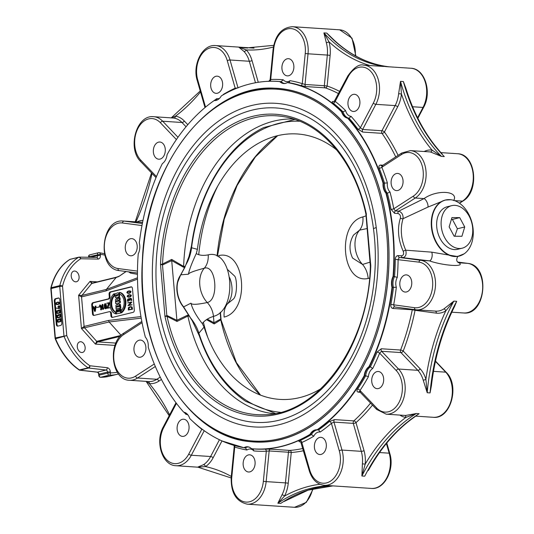 <?xml version="1.0" encoding="UTF-8"?>
<svg xmlns="http://www.w3.org/2000/svg" width="534" height="534" viewBox="0 0 534 534"><rect width="100%" height="100%" fill="white"/><g stroke="black" fill="none" stroke-linecap="round" stroke-linejoin="round"><path stroke-width="0.8" d="M454.794 236.228L457.391 228.766L452.398 219.421L451.377 219.467M452.398 219.421L459.734 217.625L464.727 226.963L461.93 236.268L454.14 236.222L449.147 226.877L451.944 217.578L459.734 217.625M457.391 228.766L464.727 226.963M471.736 237.79A21.901 15.386 -103.8 0 1 462.15 248.197A21.901 15.386 -103.8 0 1 441.992 230.588A21.901 15.386 -103.8 0 1 451.717 205.65A21.901 15.386 -103.8 0 1 468.278 214.615A21.901 15.386 -103.8 0 1 471.736 237.79M462.15 248.197L457.678 249.291A21.901 15.386 -103.8 0 1 437.52 231.683A21.901 15.386 -103.8 0 1 447.245 206.745L451.717 205.65M473.144 229.386A28.809 20.239 -103.8 0 1 464.113 253.844A28.809 20.239 -103.8 0 1 432.947 233.385A28.809 20.239 -103.8 0 1 450.035 199.663A28.809 20.239 -103.8 0 1 450.843 199.736A28.809 20.239 -103.8 0 1 473.144 229.386M464.113 253.844L457.438 256.527L431.699 252.155L405.74 250.186C400.947 239.205 400.046 228.706 403.043 218.693L427.841 207.139L445.243 200.063A28.869 20.285 76.2 0 0 431.365 220.595A28.869 20.285 76.2 0 0 441.398 249.778A28.869 20.285 76.2 0 0 459 256.146A28.869 20.285 76.2 0 0 461.576 255.245M400.407 218.046A1.989 1.128 19.4 0 0 403.043 218.693C403.337 214.875 401.915 212.358 398.771 211.144A1.989 1.382 -86.2 0 0 397.943 213.513C399.946 214.174 400.767 215.683 400.407 218.046C397.136 228.645 398.09 239.746 403.263 251.347C404.038 253.884 403.477 255.372 401.568 255.806L398.177 255.586C396.435 255.713 395.48 256.974 395.3 259.364L418.996 262.147A22.895 15.907 93.8 0 1 432.553 287.012A22.895 15.907 93.8 0 1 414.538 307.704A1.989 1.428 97.5 0 0 415.706 309.773A1.989 1.428 97.5 0 0 415.772 309.78A24.891 17.288 -86.2 0 0 416.553 309.853A24.891 17.288 -86.2 0 0 435.404 286.725A24.891 17.288 -86.2 0 0 420.618 260.265L429.363 260.846C443.574 265.798 465.668 267.234 459.033 262.801A4.98 4.492 -80.5 0 1 458.706 262.761A4.98 4.492 -80.5 0 1 458.699 262.761L458.706 262.761C456.416 261.62 456.129 259.497 457.852 256.393L457.438 256.527M401.568 255.806A1.989 1.382 -86.2 0 0 402.763 257.682L429.363 260.846A4.98 2.29 96.6 0 0 431.839 257.662A4.98 2.29 96.6 0 0 431.699 252.155M399.906 415.092A26.88 18.67 -86.2 0 0 405.847 417.441L416.266 413.536L405.566 415.465L386.222 414.184A24.891 17.288 -86.2 0 0 403.958 397.416A24.891 17.288 -86.2 0 0 398.544 369.041L417.835 370.322A24.891 17.288 93.8 0 1 423.188 380.061L427.207 392.724L425.898 379.314A26.88 18.67 -86.2 0 0 420.118 368.787L403.217 351.032A186.172 129.328 -86.2 0 0 415.051 310.321L436.298 313.131A26.88 18.67 -86.2 0 0 445.803 310.848L453.84 301.123L443.861 308.939A24.891 17.288 93.8 0 1 435.844 311.135L415.706 309.773L394.452 306.963L393.658 304.947A186.172 129.328 -86.2 0 0 396.328 287.259L391.989 287.405A184.117 127.9 93.8 0 1 368.941 366.698A11.514 7.997 -86.2 0 0 364.201 375.702A184.117 127.9 93.8 0 1 317.136 429.763A11.514 7.997 -86.2 0 0 310.007 434.382A184.117 127.9 93.8 0 1 251.534 448.72A11.514 7.997 -86.2 0 0 249.471 447.272A11.514 7.997 -86.2 0 0 243.925 447.712A184.117 127.9 93.8 0 1 222.064 440.964A184.117 127.9 93.8 0 1 189.717 418.496A11.514 7.997 -86.2 0 0 185.084 412.562A11.514 7.997 -86.2 0 0 183.663 412.135A184.117 127.9 93.8 0 1 148.245 347.18A11.514 7.997 -86.2 0 0 145.368 337.168A184.117 127.9 93.8 0 1 138.233 253.89A11.514 7.997 -86.2 0 0 139.307 242.91A184.117 127.9 93.8 0 1 162.356 163.618A11.514 7.997 -86.2 0 0 167.095 154.606A184.117 127.9 93.8 0 1 214.161 100.552A11.514 7.997 -86.2 0 0 216.35 100.339A11.514 7.997 -86.2 0 0 221.29 95.933A184.117 127.9 93.8 0 1 245.593 85.14A184.117 127.9 93.8 0 1 279.763 81.595A11.514 7.997 -86.2 0 0 285.803 83.304A11.514 7.997 -86.2 0 0 287.372 82.596A184.117 127.9 93.8 0 1 341.58 111.82A11.514 7.997 -86.2 0 0 347.634 118.181A184.117 127.9 93.8 0 1 383.052 183.129A11.514 7.997 -86.2 0 0 385.928 193.148A184.117 127.9 93.8 0 1 393.064 276.425A11.514 7.997 -86.2 0 0 391.989 287.405M453.426 308.759L456.69 301.323L454.454 306.683C442.532 330.613 434.856 356.872 431.439 385.461L430.064 392.917L431.953 381.383M416.226 415.839L416.88 415.399C397.77 428.208 381.576 446.578 368.306 470.507L370.616 466.429M360.283 391.896L360.003 390.488A186.172 129.328 -86.2 0 0 368.42 376.657L365.67 375.823A184.177 127.94 93.8 0 1 357.593 389.059C356.565 390.835 356.859 391.863 358.468 392.156A1.989 1.382 93.8 0 1 359.516 391.535L376.597 409.404L386.222 414.184M374.007 387.103A8.611 5.981 93.8 0 1 372.131 377.291A8.611 5.981 93.8 0 1 378.266 371.49A8.611 5.981 93.8 0 1 383.666 380.475A8.611 5.981 93.8 0 1 377.131 388.665A8.611 5.981 93.8 0 1 374.007 387.103M379.534 452.545L389.166 453.179A24.891 17.288 93.8 0 1 371.45 488.43L324.292 485.313A24.891 17.288 -86.2 0 0 342.007 450.062L361.298 451.337A24.891 17.288 93.8 0 1 362.399 463.859L361.885 475.994L365.203 464.119A26.88 18.67 -86.2 0 0 364.014 450.603L355.991 422.648A186.172 129.328 -86.2 0 0 372.498 405.099M301.837 442.94L301.83 442.499A186.172 129.328 -86.2 0 0 313.745 436.231L311.462 434.529L310.007 434.382M314.8 449.541A8.611 5.981 93.8 0 1 320.927 437.346A8.611 5.981 93.8 0 1 326.321 446.331A8.611 5.981 93.8 0 1 319.786 454.527A8.611 5.981 93.8 0 1 314.8 449.541M370.563 403.07A184.177 127.94 93.8 0 1 353.862 420.885A1.989 1.382 -86.2 0 0 353.274 423.382A1.989 0.661 164 0 0 355.991 422.648A1.989 1.161 47.8 0 0 353.862 420.885L334.564 419.611L329.304 421.546A1.989 1.181 -130.9 0 1 331.407 423.335L333.977 422.107L353.274 423.382L361.298 451.337A1.989 0.661 -16 0 0 364.014 450.603M284.028 501.499L286.871 499.757M312.677 488.824A24.891 17.288 93.8 0 1 294.521 507.3L247.355 504.183A24.891 17.288 -86.2 0 0 266.159 481.615L285.45 482.89A24.891 17.288 93.8 0 1 282.012 494.831L277.86 503.235L284.535 496.059A26.88 18.67 -86.2 0 0 288.253 483.163L291.257 452.505A186.172 129.328 -86.2 0 0 303.526 450.729M213.139 457.758A1.989 0.774 27.7 0 0 210.616 456.517A24.891 17.288 93.8 0 1 203.554 464.68L197.653 467.15L205.51 466.576A26.88 18.67 -86.2 0 0 213.139 457.758L221.984 440.93M197.94 467.183L176.033 465.735A24.891 17.288 -86.2 0 0 191.326 455.242L210.616 456.517L219.434 439.742M203.554 464.68A1.989 1.268 -123.4 0 1 205.51 466.576A181.193 125.87 -86.2 0 1 231.289 476.448M282.012 494.831A1.989 0.761 -152.6 0 1 284.535 496.059A181.193 125.87 -86.2 0 1 319.953 484.271M362.399 463.859L365.203 464.119A181.193 125.87 -86.2 0 1 405.847 417.441A1.989 1.428 98.1 0 0 404.879 415.419M423.188 380.061A1.989 0.667 163.7 0 0 425.898 379.314A181.193 125.87 -86.2 0 1 445.803 310.848A1.989 1.275 57.5 0 0 443.861 308.939M146.256 381.383L149.3 383.559A26.88 18.67 -86.2 0 0 158.792 381.183L161.442 379.467M148.252 381.516A1.989 1.428 -83 0 1 149.3 383.559A181.193 125.87 -86.2 0 1 169.612 414.878M453.7 200.557C459.12 190.792 436.945 189.376 424.029 198.595A4.98 1.916 -114.4 0 1 427.1 202.399A4.98 1.916 -114.4 0 1 427.841 207.139M394.546 213.286A1.989 1.382 -86.2 0 1 395.38 210.917L415.278 198.021L424.029 198.595L398.771 211.144L395.38 210.917L393.778 208.794A1.989 0.501 -10.7 0 1 391.008 209.301L394.546 213.286L397.943 213.513M442.139 153.966L441.398 153.205M413.336 196.118L393.778 208.794A186.172 129.328 -86.2 0 0 389.987 191.993L387.39 193.201L386.322 193.128A11.448 7.95 93.8 0 1 383.452 183.142L387.384 182.935A186.172 129.328 -86.2 0 0 381.85 167.255L401.408 154.586A22.895 15.907 93.8 0 1 422.16 165.767A22.895 15.907 93.8 0 1 413.336 196.118A1.989 1.275 -122.9 0 0 415.278 198.021A24.891 17.288 -86.2 0 0 425.952 170.673A24.891 17.288 -86.2 0 0 410.446 150.608L429.736 151.89A24.891 17.288 93.8 0 1 430.404 151.95L441.431 156.395L432.019 150.061A26.88 18.67 -86.2 0 0 424.129 151.516M398.11 155.367A186.172 129.328 -86.2 0 0 384.44 131.991L397.663 106.84A26.88 18.67 -86.2 0 0 401.434 93.977L400.513 81.362L398.638 93.69A24.891 17.288 93.8 0 1 395.14 105.598L375.849 104.324A24.891 17.288 -86.2 0 0 378.119 79.059A24.891 17.288 -86.2 0 0 363.841 65.148L383.532 66.45M332.655 38.768L326.761 33.088A179.204 124.482 -86.2 0 0 389.386 66.85L386.529 66.663A179.204 124.482 93.8 0 1 323.898 32.901L326.281 42.546A24.891 17.288 93.8 0 1 327.329 55.075L308.031 53.8A24.891 17.288 -86.2 0 0 292.519 26.7L339.677 29.817A24.891 17.288 93.8 0 1 355.29 55.723M407.262 92.582L403.37 81.548L405.833 88.117C414.084 114.63 426.199 136.591 442.165 153.992L442.165 153.992M339.691 91.427A186.172 129.328 -86.2 0 0 327.128 86.014L330.132 55.356A26.88 18.67 -86.2 0 0 328.997 41.819L323.898 32.901L326.761 33.088L329.972 36.105C347.647 53.981 367.392 64.22 389.206 66.83M258.269 82.283L252.021 60.522A26.88 18.67 -86.2 0 0 246.294 49.942L238.765 47.146L244.005 51.464A24.891 17.288 93.8 0 1 249.305 61.263L230.014 59.988A24.891 17.288 -86.2 0 0 215.582 45.57L254.057 48.113M187.801 124.682L184.263 120.971A26.88 18.67 -86.2 0 0 175.472 116.178L171.341 117.867M200.517 91.948A181.193 125.87 -86.2 0 1 175.472 116.178A1.989 1.428 -81.9 0 1 173.837 118.061A24.891 17.288 93.8 0 1 181.981 122.5A1.989 1.208 136.4 0 0 184.263 120.971M186.046 126.765L181.981 122.5L162.69 121.225A24.891 17.288 -86.2 0 0 153.652 116.692L173.837 118.061M273.395 47.019A181.193 125.87 -86.2 0 1 246.294 49.942A1.989 1.202 -43.2 0 1 244.005 51.464M369.929 65.549A181.193 125.87 -86.2 0 1 328.997 41.819A1.989 0.647 -15.7 0 1 326.281 42.546M382.945 165.2L380.702 165.053C379.047 165.133 378.553 166.187 379.213 168.21A1.989 0.808 -21.7 0 0 381.85 167.255L382.417 165.774M410.446 150.608L401.755 153.004L381.897 165.88M430.404 151.95A1.989 1.428 97 0 0 432.019 150.061A181.193 125.87 -86.2 0 1 401.434 93.977L398.638 93.69M215.502 100.525A11.448 7.95 93.8 0 1 214.695 100.525A11.448 7.95 93.8 0 1 214.514 100.512L214.161 100.552M214.514 100.512L214.868 100.539M284.956 83.491A11.448 7.95 93.8 0 1 284.155 83.498A11.448 7.95 93.8 0 1 280.136 81.555L279.763 81.595M330.132 55.356L327.329 55.075L324.325 85.734L305.034 84.459L302.284 83.651A186.172 129.328 -86.2 0 0 290.069 80.681L288.801 82.63L287.372 82.596M245.593 85.14C256.4 81.936 267.254 80.687 278.161 81.402A184.177 127.94 -86.2 0 1 280.136 81.555L281.204 81.629L283.187 79.773A186.172 129.328 -86.2 0 0 270.711 79.479L270.711 79.926M397.663 106.84A1.989 0.774 -152.3 0 0 395.14 105.598L381.917 130.75L362.626 129.475L360.33 127.793A186.172 129.328 -86.2 0 0 351.092 116.379L349.082 118.214L348.008 118.147A11.448 7.95 93.8 0 1 341.974 111.8L341.58 111.82M383.052 183.129L383.452 183.142A184.177 127.94 -86.2 0 0 348.008 118.147L347.634 118.181M287.726 82.556A184.177 127.94 -86.2 0 1 341.974 111.8L343.042 111.873L345.611 110.625A186.172 129.328 -86.2 0 0 335.219 101.407L335.325 100.793M334.217 101.46L333.543 101.413C331.954 101.407 331.801 101.954 333.076 103.062A184.177 127.94 93.8 0 1 343.042 111.873A11.448 7.95 -86.2 0 0 349.082 118.214A184.177 127.94 93.8 0 1 357.92 129.168L362.713 132.065L382.004 133.34A184.177 127.94 93.8 0 1 395.747 156.903M268.702 81.428L270.124 79.746L273.108 49.255L273.655 49.355A22.895 15.907 93.8 0 1 291.677 28.662A22.895 15.907 93.8 0 1 305.234 53.527L302.284 83.651A1.989 1.415 -72.4 0 1 300.495 85.5L306.015 86.575L325.306 87.85A184.177 127.94 93.8 0 1 338.536 93.624M368.941 366.698L370.396 366.838A11.448 7.95 -86.2 0 0 365.67 375.823L364.602 375.756A11.448 7.95 93.8 0 1 369.328 366.765A184.177 127.94 -86.2 0 0 392.397 287.419A11.448 7.95 93.8 0 1 393.465 276.465L397.303 277.326A186.172 129.328 -86.2 0 0 398.117 259.391L399.365 257.455L402.763 257.682C405.733 256.921 406.728 254.418 405.74 250.186A1.989 0.614 154.2 0 0 403.263 251.347M395.3 259.364A184.177 127.94 93.8 0 1 394.539 276.539A11.448 7.95 -86.2 0 0 393.465 287.492A184.177 127.94 93.8 0 1 390.888 304.427L414.538 307.704M390.888 304.427C390.608 306.783 391.309 308.138 392.997 308.485L412.288 309.767A1.989 1.382 93.8 0 1 412.415 309.34M415.038 309.687A1.989 1.428 97.5 0 1 415.051 310.321L412.288 309.767A184.177 127.94 93.8 0 1 400.58 350.037A1.989 1.382 93.8 0 0 400.934 352.56A1.989 1.208 136.4 0 0 403.217 351.032A1.989 0.587 21.2 0 0 400.58 350.037L381.289 348.755L377.031 352.093A184.177 127.94 93.8 0 1 370.396 366.838L372.705 368.507A186.172 129.328 -86.2 0 0 379.647 353.121L381.636 351.285L400.934 352.56L417.835 370.322A1.989 1.208 -43.6 0 0 420.118 368.787M357.593 389.059A1.989 0.914 -146.3 0 1 360.003 390.488L376.61 407.943A1.989 1.208 136.4 0 0 376.597 409.404M381.289 348.755A1.989 1.382 93.8 0 0 381.636 351.285L398.544 369.041A1.989 1.208 136.4 0 0 396.255 370.576L379.647 353.121A1.989 0.614 22.1 0 0 377.031 352.093M137.685 340.866A8.611 5.981 93.8 0 1 140.495 340.085A8.611 5.981 93.8 0 1 145.895 349.069A8.611 5.981 93.8 0 1 139.361 357.266A8.611 5.981 93.8 0 1 134.001 350.324A8.611 5.981 93.8 0 1 137.685 340.866M234.84 446.417L234.733 447.045A186.172 129.328 -86.2 0 0 246.942 450.008L245.36 447.872L244.285 447.806A11.448 7.95 93.8 0 1 247.856 446.865A11.448 7.95 93.8 0 1 248.65 446.978M184.003 412.215L183.663 412.135L184.003 412.215M178.356 422.848A8.611 5.981 93.8 0 1 183.649 419.217A8.611 5.981 93.8 0 1 189.049 428.201A8.611 5.981 93.8 0 1 182.515 436.398A8.611 5.981 93.8 0 1 177.575 431.585A8.611 5.981 93.8 0 1 178.356 422.848M192.554 421.199A186.172 129.328 -86.2 0 0 201.799 429.289L202.907 429.75M204.222 430.704L191.326 455.242A1.989 0.774 -152.3 0 1 188.802 454L201.799 429.289A1.989 1.295 128.3 0 0 201.892 428.996M184.096 412.241A186.172 129.328 -86.2 0 0 185.919 414.311L185.952 413.042M253.143 448.907L253.83 450.923A186.172 129.328 -86.2 0 0 266.306 451.21L269.156 450.956L266.159 481.615L263.355 481.334A22.895 15.907 93.8 0 1 245.34 502.027A22.895 15.907 93.8 0 1 231.783 477.169L231.229 477.069L234.212 446.578L233.925 445.369M243.184 462.624A8.611 5.981 93.8 0 1 249.685 454.814A8.611 5.981 93.8 0 1 255.085 463.799A8.611 5.981 93.8 0 1 248.557 471.996A8.611 5.981 93.8 0 1 243.184 462.624M263.355 481.334L266.306 451.21A1.989 1.428 87.4 0 0 264.897 449.127A184.177 127.94 93.8 0 1 254.925 449.027L253.85 448.961A184.177 127.94 -86.2 0 0 310.387 434.456A11.448 7.95 93.8 0 1 317.316 429.83A11.448 7.95 93.8 0 1 317.503 429.85L318.604 429.923M288.253 483.163L285.45 482.89L288.453 452.231L269.156 450.956A1.989 1.382 93.8 0 1 270.524 449.147L264.897 449.127M245.466 447.886L245.36 447.872A11.448 7.95 -86.2 0 1 248.363 446.931M231.783 477.169L234.733 447.045A1.989 1.415 107.6 0 0 234.513 445.543M318.197 429.897A11.448 7.95 -86.2 0 0 311.462 434.529A184.177 127.94 93.8 0 1 300.048 440.51C298.586 441.238 298.646 441.691 300.221 441.865L300.622 441.892M300.048 440.51A1.989 1.342 -114.3 0 1 301.83 442.499L309.72 469.967A1.989 0.661 164 0 0 309.233 470.614L300.682 441.785A1.989 1.382 93.8 0 1 300.682 441.785M329.304 421.546A184.177 127.94 93.8 0 1 318.571 429.917L320.193 432.046A186.172 129.328 -86.2 0 0 331.407 423.335L339.29 450.803A22.895 15.907 93.8 0 1 330.466 481.154A22.895 15.907 93.8 0 1 309.72 469.967M358.654 107.848A8.611 5.981 93.8 0 1 353.368 111.472A8.611 5.981 93.8 0 1 347.968 102.495A8.611 5.981 93.8 0 1 354.503 94.298A8.611 5.981 93.8 0 1 359.442 99.104A8.611 5.981 93.8 0 1 358.654 107.848M334.104 101.627L347.881 75.861A1.989 0.774 27.7 0 0 348.215 76.696L335.219 101.407A1.989 1.295 -51.7 0 1 333.076 103.062M348.215 76.696A22.895 15.907 93.8 0 1 370.596 71.209A22.895 15.907 93.8 0 1 373.326 103.082L360.33 127.793A1.989 1.101 -36.2 0 1 357.92 129.168M293.827 68.072A8.611 5.981 93.8 0 1 287.325 75.875A8.611 5.981 93.8 0 1 281.925 66.897A8.611 5.981 93.8 0 1 288.46 58.693A8.611 5.981 93.8 0 1 293.827 68.072M273.655 49.355L270.711 79.479A1.989 1.428 -92.6 0 1 269.844 81.235M289.381 82.483L288.801 82.63A184.177 127.94 93.8 0 1 300.495 85.5M238.037 87.943L235.18 88.19A1.989 1.342 -114.3 0 1 235.214 88.858M222.217 81.155A8.611 5.981 93.8 0 1 216.09 93.343A8.611 5.981 93.8 0 1 210.69 84.359A8.611 5.981 93.8 0 1 217.225 76.168A8.611 5.981 93.8 0 1 222.217 81.155M216.27 100.359L216.824 98.643A186.172 129.328 -86.2 0 0 213.74 100.853M205.003 107.581L197.24 80.534A1.989 0.661 -16 0 1 197.727 79.893A22.895 15.907 93.8 0 1 206.551 49.542A22.895 15.907 93.8 0 1 227.297 60.722L235.18 88.19A186.172 129.328 -86.2 0 0 223.272 94.465L223.386 94.705M163.01 143.593A8.611 5.981 93.8 0 1 164.886 153.405A8.611 5.981 93.8 0 1 158.745 159.205A8.611 5.981 93.8 0 1 153.351 150.221A8.611 5.981 93.8 0 1 159.886 142.024A8.611 5.981 93.8 0 1 163.01 143.593M130.83 272.146A0.995 0.921 -79.8 0 1 130.483 273.081L137.452 274.336M75.614 281.832A5.473 3.845 -103.8 0 1 71.296 276.772A5.473 3.845 -103.8 0 1 73.846 271.125A5.473 3.845 -103.8 0 1 78.885 275.524A5.473 3.845 -103.8 0 1 76.455 281.758A5.473 3.845 -103.8 0 1 75.614 281.832M81.675 352.52A5.473 3.845 -103.8 0 1 77.357 347.46A5.473 3.845 -103.8 0 1 79.906 341.807A5.473 3.845 -103.8 0 1 84.946 346.206A5.473 3.845 -103.8 0 1 82.516 352.447A5.473 3.845 -103.8 0 1 81.675 352.52M89.525 254.985A1.929 1.355 76.2 0 0 89.198 255.125A1.929 1.355 76.2 0 0 88.597 256.767L88.637 257.275M100.546 377.278A62.158 43.668 76.2 0 0 103.175 377.204M117.286 372.218A60.229 42.319 -103.8 0 1 110.458 372.845L110.371 371.831A3.985 2.797 76.2 0 0 107.281 367.726L89.899 365.757A1.989 1.115 124.3 0 1 88.057 367.819L79.459 369.929A1.989 1.115 124.3 0 1 79.125 369.955A1.929 1.355 76.2 0 0 79.686 370.175A1.989 1.368 -83.5 0 0 79.693 370.182L97.081 372.151A2.056 1.442 -103.8 0 1 98.67 374.267L98.757 375.282A1.929 1.355 76.2 0 0 100.245 377.264A1.929 1.355 76.2 0 0 100.345 377.271A1.989 1.395 -88.8 0 0 100.439 377.278A1.989 1.989 0 0 1 100.245 377.264M50.884 287.846A1.929 1.355 76.2 0 0 50.823 288.627L55.062 338.029A1.929 1.355 76.2 0 0 55.256 338.83L66.763 335.592L62.531 286.191A1.989 0.854 -165.7 0 0 59.788 285.623L51.184 287.733A1.989 0.854 -165.7 0 0 50.884 287.846A62.158 43.668 76.2 0 1 68.506 260.298A62.158 43.668 76.2 0 1 69.66 259.537A1.989 1.382 58 0 1 69.694 259.517A1.989 1.382 58 0 1 69.981 259.397L78.578 257.288A1.989 1.382 58 0 1 80.727 258.756L97.962 259.077A3.985 2.797 76.2 0 0 100.385 255.339L100.299 254.324A60.229 42.319 -103.8 0 1 104.744 255.125M61.817 323.143A1.989 1.382 93.8 0 1 60.609 325.446L57.859 326.12A1.989 1.382 93.8 0 1 57.559 326.147A1.989 1.382 93.8 0 1 56.317 324.498L54.301 300.976A1.989 1.382 93.8 0 1 55.509 298.68L58.259 298.005A1.989 1.382 93.8 0 1 58.56 297.979A1.989 1.382 93.8 0 1 59.801 299.627L61.817 323.143M58.907 298.065L56.224 298.726A1.989 1.382 -86.2 0 0 55.015 301.022L57.031 324.545A1.989 1.382 -86.2 0 0 57.926 326.1M57.358 302.171L58.82 302.191L58.072 302.217L59.534 302.444L59.781 302.965L59.06 304.126L56.524 304.56L55.556 303.779L56.284 302.618L58.106 302.144L59.067 302.918L58.346 304.08L56.524 304.56M59.334 306.409L60.062 306.569L59.334 306.743L59.501 308.665L55.977 308.071L58.693 308.498L58.54 306.716L57.805 306.783L58.533 306.603L58.546 305.828L58.606 306.583L59.347 306.516L58.62 306.696L58.787 308.619M55.977 308.071L58.687 308.432M58.56 306.937L57.812 306.896M58.546 305.828L59.261 305.875L59.307 306.416M59.675 309.947L60.389 309.994L60.315 312.49L59.634 313.071L57.398 313.398L56.617 313.118L56.277 312.223L56.237 310.841L56.671 313.024L58.914 312.911L59.541 312.383L59.608 310.067L57.772 310.521L57.759 311.302L57.685 310.434L59.675 309.947L59.601 312.443L57.398 313.398L56.617 313.118M56.237 310.841L56.958 310.888L57.385 313.071L58.099 313.331M59.628 310.287L58.486 310.568L58.553 311.329L57.759 311.302M60.048 314.299L60.763 314.352L60.689 316.849L60.008 317.423L57.772 317.75L56.991 317.47L56.651 316.582L56.611 315.2L57.045 317.383L59.287 317.269L59.915 316.735L59.982 314.426L58.146 314.873L58.133 315.661L58.059 314.786L60.048 314.299L59.975 316.802L57.772 317.75L56.991 317.47M56.611 315.2L57.325 315.247L57.759 317.43L58.473 317.69M60.002 314.639L58.86 314.92L58.927 315.687L58.133 315.661M60.422 318.658L61.136 318.705L61.063 321.201L58.86 322.156L57.365 321.828L57.025 320.941L56.984 319.552L57.418 321.742L59.661 321.622L60.289 321.094L60.355 318.778L58.52 319.232L58.58 319.999L58.433 319.145L60.422 318.658L60.349 321.154L58.146 322.109L57.365 321.828M56.984 319.552L57.699 319.599L58.133 321.788L58.847 322.042M60.375 318.998L59.234 319.279L59.294 320.046L58.506 320.013M58.887 302.304L57.365 302.284L59 302.938L58.273 304.006L56.464 304.433L55.636 303.759L56.31 302.711L58.173 302.257M57.265 304.413L56.918 304.467M58.079 302.331L57.031 302.758L56.35 303.806L57.178 304.48M57.031 302.758L56.31 302.711M59.334 306.743L58.62 306.696M60.062 306.569L59.347 306.516M57.385 313.071L56.671 313.024L57.385 313.284M58.553 311.329L57.832 311.282M58.486 310.568L57.772 310.521M57.759 317.43L57.045 317.383L57.759 317.643M58.927 315.687L58.206 315.641M58.86 314.92L58.146 314.873M58.133 321.788L57.418 321.742L58.133 321.995M59.294 320.046L58.58 319.999M59.234 319.279L58.52 319.232M137.478 277.8L106.359 289.435L81.929 295.429L78.591 295.315L81.548 296.891L106.026 290.89L106.353 289.441L116.152 277.493L118.855 276.478L126.117 271.526M92.616 283.08A1.989 1.402 76.2 0 0 92.309 283.1L90.019 281.385L91.728 283.481L116.158 277.493M121.111 335.352L109.143 321.975L141.23 318.144M121.091 335.365L96.687 341.353L95.399 344.103L97.655 341.88L120.15 336.36M97.342 281.872L90.019 281.385L78.591 295.315L81.435 328.497L109.143 321.975L108.556 320.433L84.085 326.434L81.435 328.497L95.399 344.103L114.99 345.405M94.031 315.42A1.989 1.382 93.8 0 1 93.73 315.447A1.989 1.382 93.8 0 1 92.482 313.792L91.728 304.974A1.989 1.382 93.8 0 1 92.936 302.678L108.075 298.967A1.989 1.382 -86.2 0 0 109.283 296.67L109.076 294.214A1.989 1.382 93.8 0 1 110.284 291.918L130.923 286.858A1.989 1.382 93.8 0 1 131.224 286.831A1.989 1.382 93.8 0 1 132.465 288.48L134.314 310.04A1.989 1.382 93.8 0 1 133.106 312.337L112.467 317.403A1.989 1.382 93.8 0 1 112.167 317.43A1.989 1.382 93.8 0 1 110.918 315.781L110.712 313.325A1.989 1.382 -86.2 0 0 109.463 311.676A1.989 1.382 -86.2 0 0 109.17 311.702L94.031 315.42M131.571 286.918L110.999 291.964A1.989 1.382 -86.2 0 0 109.79 294.267L109.997 296.717A1.989 1.382 93.8 0 1 108.789 299.013L93.65 302.725A1.989 1.382 -86.2 0 0 92.442 305.021L93.203 313.845A1.989 1.382 -86.2 0 0 94.097 315.4M109.884 311.749A1.989 1.382 93.8 0 1 110.184 311.722A1.989 1.382 93.8 0 1 111.426 313.378L111.633 315.828A1.989 1.382 -86.2 0 0 112.534 317.383M119.162 293.006L118.448 292.959L119.155 294.788L118.782 296.891L117.193 297.678L115.538 297.685L114.823 295.849L115.197 293.753L117.941 292.786L119.549 293.5M119.756 294.087L119.496 296.937L117.907 297.725L116.252 297.732M113.956 293.773L114.089 295.369L114.803 295.422A9.458 6.568 -86.2 0 0 111.746 304.794A9.458 6.568 -86.2 0 0 116.252 312.31L115.538 312.263L115.678 313.858A10.954 7.609 93.8 0 1 109.997 305.001A10.954 7.609 93.8 0 1 113.956 293.773L114.67 293.82L114.803 295.415M116.252 312.31L116.392 313.905L115.678 313.858M119.456 292.425L120.17 292.472A10.954 7.609 93.8 0 1 125.85 301.33A10.954 7.609 93.8 0 1 121.892 312.557L121.178 312.51L121.044 310.908A9.458 6.568 -86.2 0 0 124.102 301.536A9.458 6.568 -86.2 0 0 119.596 294.02L119.456 292.425A10.954 7.609 93.8 0 1 125.136 301.283A10.954 7.609 93.8 0 1 121.178 312.51M121.285 312.517L121.311 312.871L116.472 313.838L116.145 310L117.66 309.853L117.827 311.829M116.939 309.807L117.133 312.003L117.887 311.816L117.714 309.787L119.262 309.633L119.416 311.442M118.548 309.587L118.722 311.616L119.623 311.395L119.429 309.193L120.984 309.039L121.138 310.815M121.311 312.871L116.472 313.838M117.44 304.467L117.814 304.48M116.052 308.979L120.898 308.018L120.257 304.206L118.548 303.779L119.543 304.16L120.183 307.964L116.052 308.979L115.918 305.401L116.726 304.42L117.654 304.447M116.999 298.873L117.56 298.906M119.309 297.745L119.469 299.674L118.488 300.021L117.927 301.303L120.29 300.942L120.43 302.571L115.591 303.539L115.477 299.641L116.285 298.826L117.36 299.461L118.228 298.419L120.023 297.792L120.183 299.721L119.202 300.068L118.621 301.129M120.43 302.571L115.591 303.539M128.607 290.923L130.069 290.943L129.321 290.97L130.783 291.197L131.037 291.724L130.316 292.879L127.773 293.313L126.805 292.539L127.533 291.377L129.355 290.897L130.323 291.671L129.602 292.832L127.773 293.313M132.065 306.997L132.532 309.206L128.307 310.02L128.387 307.677L130.49 306.596L132.065 306.997L131.351 306.95L131.818 309.159L128.307 310.02M105.899 308.765L106.373 308.372L106.606 306.249L105.665 303.739L104.851 303.706L105.632 304.68L105.892 306.202L105.659 308.325L105.185 308.719L105.805 308.745M108.556 303.118L106.767 303.232L108.742 302.751L107.247 308.111L109.103 307.771L107.127 308.258L108.616 302.885L106.773 303.332M108.742 302.751L109.457 302.798L108.028 307.924M109.096 307.657L109.817 307.818L107.127 308.258M102.214 304.4L102.628 309.166L103.302 308.065L102.561 309.32L102.141 304.42L102.935 304.447L103.236 308.005M103.242 307.998L104.017 308.111L103.362 309.34L102.561 309.32M99.731 305.007L99.818 306.042L101.173 305.708L100.652 309.773L101.08 305.849L99.831 306.149L99.838 307.204L99.751 306.169L99.211 306.189L99.745 306.062L99.731 305.007L100.445 305.054L100.519 305.869M101.173 305.708L101.887 305.755L101.44 309.833L100.726 309.787M101.053 306.075L100.546 306.202L100.632 307.23L99.838 307.204M98.109 307.017L98.83 307.177L96.587 307.504M93.036 306.636L93.457 307.884L95.065 307.491L95.332 306.095L94.531 311.289L92.969 306.676L93.75 306.683L94.104 307.724M95.259 306.095L96.047 306.142L95.326 311.315L94.531 311.289M131.17 301.977L128.113 305.508L131.411 304.814L127.973 305.655L131.03 302.117L127.733 302.825L131.885 302.024L129.081 305.268M131.404 304.7L132.125 304.861L127.973 305.655M130.777 302.404L127.739 302.925M128.167 298.82L129.001 299.44L129.722 298.439L131.424 298.66L130.703 298.419L131.424 298.66L131.785 300.435L130.997 300.402L130.623 298.646L130.002 298.486L129.208 299.02L129.108 300.315L128.747 299.14L127.673 299.34L127.553 301.249L127.459 300.161L128.167 298.82L129.188 298.866M130.536 298.573L129.922 299.067L129.822 300.362L129.034 300.328M128.888 298.98L128.387 299.387L128.347 301.276L127.553 301.249M128.934 294.741L130.396 294.755L129.649 294.788L131.11 295.015L131.364 295.536L130.643 296.697L128.1 297.124L127.132 296.35L127.86 295.189L129.682 294.708L130.65 295.489L129.929 296.65L128.1 297.124M116.746 297.899L115.538 297.685M117.306 294.548L118.374 294.975L116.679 296.09L115.611 295.662L116.559 294.728L118.021 294.594L116.325 295.709L116.465 296.136M118.007 294.448L118.374 294.975M115.978 296.19L115.611 295.662L116.325 295.709M114.089 295.369A9.458 6.568 -86.2 0 0 111.032 304.747A9.458 6.568 -86.2 0 0 115.538 312.263M120.27 308.986L120.597 312.824M120.898 308.018L120.183 307.964M116.726 304.42L117.674 304.961L118.548 303.779M117.2 306.022L117.527 306.937L116.592 307.157L117.086 305.989M118.935 305.475L119.309 306.496L118.241 306.763L118.802 305.441M120.257 304.206L119.543 304.16M119.356 305.501L118.948 306.696M117.66 306.049L117.286 307.043M119.576 300.896L119.716 302.524M116.285 298.826L117.3 298.846M116.873 300.495L117.166 301.49L116.165 301.737L116.726 300.455M120.183 299.721L119.469 299.674M117.26 300.515L116.853 301.577M130.136 291.057L128.614 291.037L130.249 291.691L129.528 292.766L127.713 293.193L126.885 292.519L127.566 291.471L129.422 291.01M128.52 293.173L128.167 293.219M129.328 291.083L128.28 291.517L127.599 292.565L128.427 293.239M128.28 291.517L127.566 291.471M130.49 306.596L131.351 306.95M130.937 306.73L130.496 306.696L131.304 307.03L131.738 309.066L128.374 309.894L128.454 307.724L130.723 306.676M132.532 309.206L131.818 309.159M131.05 306.79L129.168 307.771L129.068 309.72M105.999 308.759L105.285 308.712L104.51 307.724L104.263 305.128L104.851 303.706M105.024 303.813L105.812 306.216L105.271 308.599L104.324 306.182L104.944 303.793M105.578 303.853L105.071 306.623L105.986 308.645M105.291 307.717L104.577 307.671M105.064 305.074L104.35 305.027M109.817 307.818L109.103 307.771M103.362 309.34L102.648 309.293M104.017 308.111L103.302 308.065M99.765 306.336L99.217 306.302M100.632 307.23L99.918 307.183M100.546 306.202L99.831 306.149M98.83 307.177L98.116 307.123M93.497 307.978L95.045 307.597L94.558 311.108L93.497 307.978L94.211 308.025L94.758 309.653M95.326 311.315L94.611 311.269M96.047 306.142L95.332 306.095M95.019 307.831L94.211 308.025M131.898 302.144L131.177 302.097M132.125 304.861L131.411 304.814M129.989 298.373L130.71 298.606L130.997 300.402M128.347 301.276L127.633 301.229M128.387 299.387L127.673 299.34M129.822 300.362L129.108 300.315M129.769 299.687L129.054 299.641M129.922 299.067L129.208 299.02M131.785 300.435L131.07 300.388M130.463 294.875L128.941 294.848L130.576 295.502L129.855 296.577L128.04 297.004L127.212 296.33L127.893 295.282L129.749 294.828M128.848 296.984L128.494 297.037M129.655 294.895L128.607 295.329L127.926 296.377L128.754 297.051M128.607 295.329L127.893 295.282M92.289 283.1L92.309 283.1A1.989 1.402 76.2 0 0 91.728 283.481L81.929 295.429A1.989 1.402 76.2 0 0 81.548 296.891L84.085 326.434A1.989 1.402 76.2 0 0 84.719 327.963L96.687 341.353A1.989 1.402 76.2 0 0 97.655 341.88L115.898 343.082M79.686 370.175A1.929 1.355 76.2 0 0 79.693 370.175A1.989 1.989 0 0 0 79.693 370.182A1.989 1.368 -83.5 0 0 80.04 370.155L88.637 368.046A1.989 1.368 -83.5 0 0 89.899 365.757A60.229 42.319 -103.8 0 1 66.763 335.592L55.362 337.942L51.124 288.54A1.989 1.402 -103.8 0 1 51.184 287.733A62.224 43.715 -103.8 0 1 69.981 259.397A1.989 1.402 -103.8 0 1 70.274 259.27A1.989 1.989 0 0 0 69.7 259.517L68.506 260.298M55.256 338.83A62.158 43.668 76.2 0 0 79.125 369.955M251.874 448.807L251.534 448.72L251.874 448.807A184.177 127.94 -86.2 0 0 253.85 448.961L251.854 448.807M317.503 429.85L317.136 429.763L317.503 429.85A184.177 127.94 -86.2 0 0 364.602 375.756L364.201 375.702M385.928 193.148L386.322 193.128A184.177 127.94 -86.2 0 1 393.465 276.465L393.064 276.425M219.441 104.47A177.208 123.1 93.8 0 1 277.34 88.33A177.208 123.1 93.8 0 1 389.026 254.137A177.208 123.1 93.8 0 1 280.604 439.602A177.208 123.1 93.8 0 1 253.957 441.978A177.208 123.1 93.8 0 1 198.681 418.356M404.946 292.038A8.611 5.981 93.8 0 1 399.832 282.893A8.611 5.981 93.8 0 1 406.347 274.883A8.611 5.981 93.8 0 1 411.747 283.868A8.611 5.981 93.8 0 1 405.213 292.065A8.611 5.981 93.8 0 1 404.946 292.038M399.325 189.824A8.611 5.981 93.8 0 1 396.515 190.605A8.611 5.981 93.8 0 1 391.115 181.627A8.611 5.981 93.8 0 1 397.65 173.43A8.611 5.981 93.8 0 1 403.016 180.365A8.611 5.981 93.8 0 1 399.325 189.824M132.072 238.651A8.611 5.981 93.8 0 1 137.185 247.803A8.611 5.981 93.8 0 1 130.67 255.806A8.611 5.981 93.8 0 1 125.263 246.828A8.611 5.981 93.8 0 1 131.798 238.625A8.611 5.981 93.8 0 1 132.072 238.651M281.091 88.664A177.208 123.1 -86.2 0 0 280.724 88.657M257.348 442.105A177.208 123.1 -86.2 0 0 257.708 442.145M275.397 413.456L245.653 401.308C224.841 387.043 209.408 365.249 199.349 335.906L192.273 320.794L183.289 306.823A22.161 15.573 -103.8 0 1 182.908 306.349A22.161 15.573 -103.8 0 1 177.255 283.287A22.161 15.573 -103.8 0 1 180.565 275.11A0.995 0.607 35.9 0 1 180.626 274.983L185.231 266.513L183.623 266.406L171.688 259.424L162.463 264.036L160.507 264.544L162.897 264.811L171.714 260.605L183.522 267.24L184.891 267.334L189.029 256.373L191.506 245.78L191.566 247.756L197.4 249.331L196.292 253.503L196.879 253.917C199.87 255.439 203.654 255.753 208.227 254.851C233.245 248.484 238.478 310.047 213.5 316.375C208.974 317.783 205.41 319.959 202.793 322.91L202.299 323.604L204.061 327.062A133.006 92.395 -86.2 0 0 320.954 388.679M189.009 315.26L187.628 315.167L176.834 320.307L167.255 315.627L164.939 316.255L166.948 316.355L177.001 321.448L187.895 316.075A147.744 102.628 -86.2 0 0 273.942 413.716M177.001 321.448L171.714 260.619M180.565 275.11L184.898 267.334M182.908 306.349L183.289 306.823A0.995 0.394 -39.2 0 0 183.629 306.876A22.401 15.74 -103.8 0 1 180.886 274.816L186.192 264.217M177.255 283.287L180.626 274.983A0.995 0.607 35.9 0 1 180.886 274.816L188.455 274.202C189.136 270.144 191.746 263.249 196.292 253.503M190.832 318.371L183.629 306.876L190.938 303.165C192.467 309.093 196.258 315.908 202.299 323.604M199.349 335.906L198.888 333.183A39.823 32.407 42.2 0 0 190.785 318.251M186.159 264.33A39.823 35.665 101.8 0 0 191.566 247.756A145.869 101.327 -86.2 0 1 299.681 121.238M188.455 274.202C188.769 272.921 194.049 270.925 204.302 268.215C216.157 264.203 219.214 300.128 207.239 302.531C196.939 304.674 191.506 304.881 190.938 303.165M280.43 412.308A145.869 101.327 -86.2 0 1 198.888 333.183L204.061 327.062M191.506 245.78C198.361 192.454 227.124 145.028 263.763 127.559L294.841 119.436M373.46 228.599L376.236 227.537M366.077 215.829L362.9 216.917C363.34 222.404 362.239 226.81 359.596 230.127L367.165 228.539M362.9 216.917C336.353 223.145 341.586 284.709 368.173 278.441C367.666 272.907 365.79 268.242 362.539 264.45L352.574 258.055M352.6 258.102C348.876 250.226 349.176 242.549 353.495 235.087L359.596 230.127A22.401 15.74 76.2 0 0 362.539 264.45L370.049 262.147M368.173 278.441L369.555 278.194M336.74 149.994A133.006 92.395 -86.2 0 0 197.4 249.338M213.5 316.375C212.826 310.875 210.743 306.262 207.239 302.531A22.401 15.74 76.2 0 1 204.302 268.215C207.192 264.831 208.5 260.378 208.227 254.851M183.623 266.406L183.522 267.24M293.44 118.982A147.744 102.628 -86.2 0 0 183.636 266.326M187.628 315.167L187.875 316.001L189.483 316.108M366.297 214.928L366.357 214.061A151.222 105.044 -86.2 0 0 252.889 116.299A151.222 105.044 -86.2 0 0 160.507 264.544L164.939 316.255A151.222 105.044 -86.2 0 0 278.408 414.017A151.222 105.044 -86.2 0 0 370.796 265.772L370.656 266.393L370.636 265.525M162.463 264.036A4.98 2.877 -87.6 0 0 162.483 264.911L166.822 315.507A4.98 2.897 -89.5 0 0 166.948 316.355M167.255 315.627A4.98 2.336 -62 0 0 167.069 316.475A149.734 104.01 93.8 0 0 264.043 414.744C318.004 414.898 368.674 344.63 370.356 266.186L365.89 214.054C354.876 161.622 321.595 122.406 283.754 116.666A149.734 104.01 93.8 0 0 162.563 263.916A4.98 2.95 -117.8 0 0 162.897 264.811M171.688 259.424L171.714 260.605M370.796 265.772L366.17 214.081M219.04 257.201L218.86 255.559C245.4 249.251 250.726 310.795 224.133 317.083C223.699 311.596 224.801 307.19 227.437 303.873L233.538 298.913C237.423 294.875 237.156 278.094 234.439 275.898L227.638 269.63M203.381 322.222A147.744 102.628 -86.2 0 0 207.779 337.354M206.498 319.639L214.194 323.911L220.675 319.939M260.245 395.02A149.734 104.01 -86.2 0 1 220.816 320.026A4.98 3.925 57.7 0 1 220.435 319.145L213.987 322.763L213.446 316.395M220.869 319.919A4.98 3.938 98.1 0 1 220.736 319.072L220.435 319.145M260.539 395.133L236.368 362.573L220.736 319.072L220.175 312.497M207.285 319.145L213.987 322.763L214.194 323.911M217.792 185.966A147.744 102.628 -86.2 0 0 198.735 254.738M447.946 199.669A28.869 20.285 76.2 0 0 445.243 200.063L450.843 199.736M456.697 301.309L453.84 301.123A179.204 124.482 93.8 0 0 427.207 392.724L430.064 392.917A179.204 124.482 -86.2 0 1 456.697 301.309M458.606 262.735L467.777 263.382A24.891 17.288 93.8 0 1 482.569 289.842A24.891 17.288 93.8 0 1 463.712 312.977L451.791 312.19M418.996 262.147A1.989 1.428 -82.5 0 1 420.618 260.265L399.365 257.455A1.989 1.382 -86.2 0 1 398.177 255.586M419.123 413.73L416.266 413.536A179.204 124.482 93.8 0 0 361.885 475.994L364.742 476.181A179.204 124.482 -86.2 0 1 419.123 413.73M433.495 371.357L445.703 372.165A24.891 17.288 93.8 0 1 451.123 400.533A24.891 17.288 93.8 0 1 433.381 417.308L415.779 416.14M435.437 361.371L445.703 372.165A1.989 1.208 -43.6 0 1 446.291 372.412C459.954 385.268 450.843 419.43 433.381 417.308M396.255 370.576A22.895 15.907 93.8 0 1 398.991 402.449A22.895 15.907 93.8 0 1 376.61 407.943M368.42 376.657A9.458 6.568 93.8 0 1 372.705 368.507M339.29 450.803A1.989 0.661 164 0 1 342.007 450.062L333.977 422.107A1.989 1.382 -86.2 0 1 334.564 419.611M332.929 485.887A179.204 124.482 -86.2 0 0 280.724 503.422L277.86 503.235A179.204 124.482 93.8 0 1 330.072 485.693M386.389 443.514L389.166 453.179A1.989 0.661 -16 0 1 389.793 453.466C394.846 469.152 384.7 489.858 371.45 488.43M313.745 436.231A9.458 6.568 93.8 0 1 320.193 432.046M302.871 448.467A184.177 127.94 93.8 0 1 289.822 450.422L270.524 449.147M291.257 452.505A1.989 1.428 85.6 0 0 289.822 450.422A1.989 1.382 93.8 0 0 288.453 452.231L291.257 452.505M436.298 313.131A1.989 1.428 97.5 0 0 435.29 311.095M188.802 454A22.895 15.907 93.8 0 1 166.421 459.487A22.895 15.907 93.8 0 1 163.691 427.607A1.989 0.774 -152.3 0 1 163.357 426.779C154.94 441.491 162.022 465.428 176.033 465.735M160.233 377.091L156.849 379.287A1.989 1.275 -122.9 0 1 158.792 381.183M154.293 363.994L135.603 376.11A1.989 1.275 -122.9 0 0 137.552 378.012L156.849 379.287A24.891 17.288 93.8 0 1 148.726 381.543L129.428 380.268A24.891 17.288 -86.2 0 0 137.552 378.012L155.334 366.484M440.924 152.624L457.605 153.732A24.891 17.288 93.8 0 1 473.111 173.79A24.891 17.288 93.8 0 1 462.444 201.138L454.527 200.617M441.431 156.395L444.295 156.589A179.204 124.482 -86.2 0 1 403.37 81.548L400.513 81.362A179.204 124.482 93.8 0 0 441.431 156.395M459.353 203.14L462.444 201.138A1.989 1.275 57.1 0 0 463.011 201.004C479.672 191.532 476.014 153.919 457.605 153.732M389.152 66.823L411.006 68.265A24.891 17.288 93.8 0 1 425.284 82.176A24.891 17.288 93.8 0 1 423.008 107.441L412.562 106.753M411.006 68.265C425.011 68.572 432.099 92.502 423.682 107.221A1.989 0.774 -152.3 0 1 423.008 107.441L417.588 117.76M373.326 103.082A1.989 0.774 27.7 0 0 375.849 104.324L362.626 129.475A1.989 1.382 -86.2 0 0 362.713 132.065M305.234 53.527L308.031 53.8L305.034 84.459A1.989 1.382 -86.2 0 0 306.015 86.575M273.715 45.343L246.161 47.953A179.204 124.482 93.8 0 1 238.765 47.146L241.622 47.332A179.204 124.482 -86.2 0 0 247.589 48.04M227.297 60.722A1.989 0.661 -16 0 1 230.014 59.988L237.984 87.743M255.479 82.757L249.305 61.263A1.989 0.661 164 0 0 252.021 60.522M401.755 153.004A1.989 1.275 57.1 0 0 401.408 154.586M156.021 177.642L140.742 161.588A1.989 1.208 -43.6 0 1 140.756 160.12A22.895 15.907 93.8 0 1 138.026 128.24A22.895 15.907 93.8 0 1 160.407 122.753A1.989 1.208 -43.6 0 1 162.69 121.225L177.982 137.291M135.943 221.857A181.193 125.87 -86.2 0 0 152.016 173.43M142.985 220.382A26.88 18.67 -86.2 0 0 137.004 221.93M142.591 222.324L124.102 221.103A24.891 17.288 -86.2 0 0 123.321 221.023C100.719 218.426 96.601 268.776 119.189 270.611A1.989 1.428 -82.5 0 1 118.021 268.542A22.895 15.907 93.8 0 1 104.464 243.678A22.895 15.907 93.8 0 1 122.48 222.985A1.989 1.428 -82.5 0 1 124.102 221.103L142.351 223.512M122.48 222.985L141.964 225.562M119.256 270.618A1.989 1.428 -82.5 0 1 119.189 270.611L137.452 273.021L119.256 270.618M284.662 83.498A11.448 7.95 -86.2 0 1 281.204 81.629A184.177 127.94 93.8 0 0 279.229 81.475L278.161 81.402A184.177 127.94 -86.2 0 0 262.234 81.775M379.213 168.21A184.177 127.94 93.8 0 1 384.527 183.215A11.448 7.95 -86.2 0 0 387.39 193.201A184.177 127.94 93.8 0 1 391.008 209.301M457.578 262.034L467.777 263.382A1.989 1.428 97.5 0 1 467.851 263.389L457.571 262.034M467.924 263.402A1.989 1.428 97.5 0 0 467.851 263.389C490.432 265.224 486.314 315.574 463.712 312.977M394.519 306.97L415.639 309.76M381.737 165.947A1.989 1.382 93.8 0 1 380.702 165.053M392.997 308.485A1.989 1.382 93.8 0 1 394.459 306.963M389.987 191.993A9.458 6.568 93.8 0 1 387.384 182.935M396.328 287.259A9.458 6.568 93.8 0 1 397.303 277.326M358.468 392.156L360.29 392.276M135.603 376.11A22.895 15.907 93.8 0 1 114.857 364.922A22.895 15.907 93.8 0 1 123.681 334.571L142.064 322.663M123.681 334.571A1.989 1.275 -122.9 0 1 124.028 332.996C107.361 342.468 111.025 380.081 129.428 380.268M163.691 427.607L176.447 403.35M185.919 414.311A9.458 6.568 93.8 0 1 187.995 414.998M246.942 450.008A9.458 6.568 93.8 0 1 253.83 450.923M382.004 133.34A1.989 1.081 145.1 0 0 384.44 131.991A1.989 0.774 27.7 0 0 381.917 130.75A1.989 1.382 -86.2 0 0 382.004 133.34M351.092 116.379A9.458 6.568 93.8 0 1 345.611 110.625M333.937 101.607A1.989 1.382 93.8 0 1 333.543 101.413M325.306 87.85A1.989 1.408 109.3 0 0 327.128 86.014L324.325 85.734A1.989 1.382 -86.2 0 0 325.306 87.85M290.069 80.681A9.458 6.568 93.8 0 1 283.187 79.773M223.272 94.465A9.458 6.568 93.8 0 1 223.038 94.905M219.561 98.309A9.458 6.568 93.8 0 1 216.824 98.643M205.543 107.134L197.727 79.893M160.407 122.753L176.4 139.561M156.449 176.607L140.756 160.12M50.823 288.627L59.728 286.431L62.531 286.191A60.229 42.319 -103.8 0 1 80.727 258.756A1.989 1.395 -89 0 0 79.386 257.108A1.989 1.395 -89 0 0 79.132 257.134A1.989 1.402 76.2 0 0 78.872 257.161A1.989 1.402 76.2 0 0 78.578 257.288A62.224 43.715 76.2 0 0 59.788 285.623A1.989 1.402 76.2 0 0 59.728 286.431L63.96 335.833A1.989 1.402 76.2 0 0 64.16 336.66A62.224 43.715 76.2 0 0 88.057 367.819A1.989 1.402 76.2 0 0 88.637 368.046L106.019 370.022A1.989 1.368 -83.5 0 0 107.281 367.726M88.944 257.281L88.891 256.674L100.299 254.324A1.989 1.375 -83.7 0 0 99.144 252.682A1.989 1.375 -83.7 0 0 98.803 252.709A1.989 1.402 76.2 0 0 98.45 252.729A1.989 1.402 76.2 0 0 97.495 254.564L97.582 255.586L100.385 255.339M97.962 259.077A1.989 1.395 -89 0 0 96.627 257.421A1.989 1.402 -103.8 0 0 97.582 255.586L90.54 257.308M88.597 256.767L88.891 256.674A1.989 1.402 -103.8 0 1 89.845 254.838A1.989 1.989 0 0 0 89.198 255.125M108.796 376.37L100.445 377.278A1.989 1.395 -88.8 0 0 100.699 377.251L109.303 375.142A62.224 43.715 76.2 0 0 117.393 374.261L108.796 376.37A62.224 43.715 -103.8 0 1 100.699 377.251A1.989 1.402 -103.8 0 1 99.057 375.195L98.97 374.18L107.568 372.071L107.654 373.086A1.989 1.402 76.2 0 0 109.303 375.142A1.989 1.395 -88.8 0 0 110.458 372.845L107.654 373.086L98.757 375.282M110.371 371.831L107.568 372.071A1.989 1.402 -103.8 0 0 106.019 370.022L97.422 372.131L80.04 370.155A1.989 1.402 -103.8 0 1 79.459 369.929A62.224 43.715 -103.8 0 1 55.563 338.77A1.989 1.402 -103.8 0 1 55.362 337.942L55.062 338.029M56.317 324.498L57.031 324.545M54.301 300.976L55.015 301.022M55.509 298.68L56.224 298.726M58.259 298.005L58.853 298.045M58.266 304.507L57.552 304.46M59.06 304.126L58.346 304.08M59.781 302.965L59.067 302.918M59.534 302.444L58.82 302.398M57.805 302.398L57.091 302.351M60.509 311.409L59.795 311.362M57.071 312.257L56.357 312.21M59.634 313.071L58.92 313.024M60.315 312.49L59.601 312.443M60.883 315.768L60.168 315.721M57.445 316.609L56.731 316.562M60.008 317.423L59.294 317.376M60.689 316.849L59.975 316.802M61.256 320.126L60.542 320.08M57.819 320.967L57.105 320.921M60.382 321.782L59.668 321.735M61.063 321.201L60.349 321.154M98.67 374.267L98.97 374.18A1.989 1.402 76.2 0 0 97.422 372.131A1.989 1.368 -83.5 0 1 97.075 372.151L79.693 370.182M140.956 316.569L108.556 320.433M106.026 290.89L137.498 279.122M91.728 304.974L92.442 305.021M92.482 313.792L93.203 313.845M92.936 302.678L93.65 302.725M108.075 298.967L108.789 299.013M109.283 296.67L109.997 296.717M109.076 294.214L109.79 294.267M110.284 291.918L110.999 291.964M130.923 286.858L131.518 286.898M110.918 315.781L111.633 315.828M110.712 313.325L111.426 313.378M119.496 296.937L118.782 296.891M117.273 294.775L116.559 294.728M120.731 306.055L120.017 306.009M118.608 306.67L118.234 306.643M117.12 307.03L116.572 306.997M118.615 301.009L117.901 300.962M119.202 300.068L118.488 300.021M119.629 299.988L118.915 299.934M116.812 301.577L116.138 301.53M129.515 293.259L128.801 293.213M130.316 292.879L129.602 292.832M131.037 291.724L130.323 291.671M130.783 291.197L130.069 291.15M129.054 291.15L128.34 291.103M132.425 307.924L131.711 307.878M129.875 307.077L129.161 307.03M129.168 307.771L128.454 307.724M128.988 308.765L128.273 308.719M106.373 308.372L105.659 308.325M106.586 307.33L105.872 307.284M106.606 306.249L105.892 306.202M106.566 305.855L105.852 305.808M106.346 304.727L105.632 304.68M105.572 303.753L105.044 303.719M105.071 306.623L104.357 306.576M105.038 306.229L104.324 306.182M128.253 300.195L127.539 300.141M130.45 298.599L129.735 298.553M131.698 299.454L130.984 299.407M129.842 297.078L129.128 297.031M130.643 296.697L129.929 296.65M131.364 295.536L130.65 295.489M131.11 295.015L130.396 294.962M129.382 294.962L128.667 294.915M128.647 271.859L130.483 273.081M118.855 276.478A1.989 1.368 -110.5 0 1 119.296 276.145L126.004 271.512M137.472 271.112L118.021 268.542M359.442 143.833A177.114 123.034 -86.2 0 0 277.346 88.43C210.496 81.508 145.382 165.16 142.358 261.106C136.11 353.949 188.896 439.842 253.97 441.885A177.114 123.034 -86.2 0 0 375.068 338.99A177.114 123.034 -86.2 0 0 359.442 143.833M279.836 438.648A176.287 122.46 -86.2 0 0 379.34 320.887A176.287 122.46 -86.2 0 0 358.307 144.347A176.287 122.46 -86.2 0 0 150.575 209.335A176.287 122.46 -86.2 0 0 279.836 438.648M278.942 424.757A162.162 112.647 -86.2 0 0 355.477 161.515A162.162 112.647 -86.2 0 0 161.355 209.121A162.162 112.647 -86.2 0 0 278.942 424.757M278.948 420.238A157.543 109.437 -86.2 0 0 371.557 216.777A157.543 109.437 -86.2 0 0 242.122 113.295A157.543 109.437 -86.2 0 0 157.517 299.167A157.543 109.437 -86.2 0 0 278.948 420.238M227.437 303.873A22.401 15.74 76.2 0 0 229.593 277.58M277.393 135.716A149.734 104.01 -86.2 0 0 217.078 256.013M309.233 470.614C311.976 479.452 316.996 484.351 324.292 485.313M332.976 485.887L308.085 490.159L284.001 501.519M313.318 488.657L306.316 502.361L294.521 507.3M231.229 477.069C230.701 492.568 236.075 501.606 247.355 504.183M231.155 477.957L197.887 467.177M146.116 381.376L169.178 415.699M417.855 118.301L423.682 107.221M347.881 75.861C353.975 67.344 359.295 63.773 363.841 65.148M339.677 29.817L352.006 38.168L355.878 56.043M273.108 49.255C275.277 35.004 281.752 27.488 292.519 26.7M197.24 80.534C192.193 64.848 202.333 44.142 215.582 45.57M200.237 90.98L171.254 117.86M242.096 47.399L247.596 48.04M140.742 161.588C127.085 148.732 136.197 114.57 153.652 116.692M135.242 221.81L151.536 172.923M216.35 100.339L214.695 100.525M285.803 83.304L284.155 83.498M446.291 372.412L435.497 361.077M389.793 453.466L386.796 443.02M163.357 426.779L175.993 402.749M142.598 222.298L123.321 221.023M104.41 253.677L99.144 252.682A1.989 1.989 0 0 0 98.45 252.729L89.845 254.838M117.393 374.261L118.501 373.967M70.274 259.27L78.872 257.161A1.989 1.989 0 0 1 79.386 257.108L96.627 257.421M57.952 302.124L58.667 302.171M56.691 304.574L57.405 304.62M57.158 313.418L57.872 313.465M57.532 317.777L58.246 317.823M57.906 322.129L58.62 322.182M109.463 311.676L110.184 311.722M129.201 290.883L129.916 290.93M127.94 293.326L128.654 293.38M130.243 298.346L130.957 298.399M129.528 294.695L130.243 294.741M128.267 297.144L128.981 297.191M116.672 277.126L92.309 283.1M116.619 277.146L119.296 276.145M185.084 412.562L183.903 412.208M222.064 440.964L244.172 447.792M249.471 447.272L247.856 446.865M459.527 203.26L463.011 201.004M124.028 332.996L141.83 321.455M281.451 88.704L277.346 88.43M258.076 442.152L253.97 441.885M184.11 307.858L183.289 306.823M221.056 319.345L220.449 312.236M277.7 135.636L255.352 156.949L237.123 185.418L224.207 219.227L217.445 256.207"/></g></svg>
